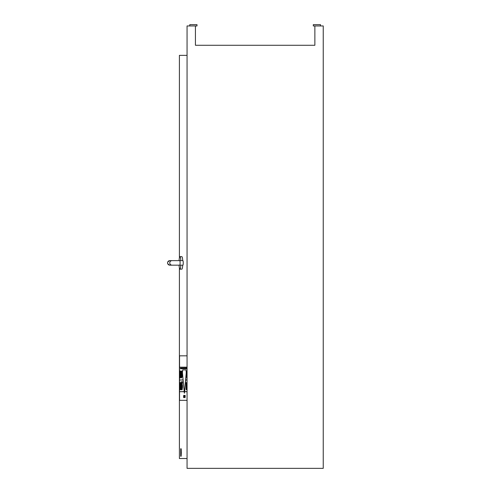 <?xml version="1.0" encoding="UTF-8"?>
<svg xmlns="http://www.w3.org/2000/svg" width="493" height="493" viewBox="0 0 493 493"><rect width="100%" height="100%" fill="white"/><g stroke="black" fill="none" stroke-linecap="round" stroke-linejoin="round"><path stroke-width="0.74" d="M181.091 385.717L181.258 388.379M181.258 383.043L181.122 385.717M181.221 381.576L180.925 388.774L181.221 389.852L181.516 388.804L181.221 381.576L181.64 385.717L181.221 389.852M181.972 386.457L182.028 388.176M182.009 385.957L182.003 386.457M182.059 388.176L182.145 388.496M182.237 381.588L181.726 386.161L182.108 389.852L182.49 386.962L182.373 384.836L182.188 384.386L181.979 384.934L182.404 381.724M182.441 381.724L182.404 383.283M182.268 383.036L182.065 383.468M182.096 383.468L182.009 384.934M182.108 389.852L182.521 386.962L182.188 384.386M183.692 395.411L183.581 397.401L183.79 395.965M183.673 395.768L183.667 396.292M183.76 396.372L183.679 397.549M183.877 396.477L183.994 397.266M183.994 395.694L183.914 396.477M183.957 395.398L183.957 397.561M184.783 395.411L184.678 397.401L184.887 395.965M184.77 395.768L184.764 396.292M184.85 396.372L184.77 397.549M185.023 395.959L185.023 396.508M185.091 395.398L184.974 397.395L185.152 395.577M185.189 395.577L185.121 396.649M185.023 396.803L185.097 397.247M185.152 397.105L185.152 397.457M180.42 372.394L179.902 374.551L180.185 376.208L180.666 375.013L180.42 372.394M180.487 375.013L180.198 376.208M180.666 375.013L180.42 371.58M187.057 379.893L185.651 380.011L187.057 380.011M186.021 369.91L182.687 369.91L182.447 372.714L184.351 393.211L186.262 372.714L186.021 369.91L186.299 372.714L185.682 379.893M184.678 391.701L184.351 393.211M187.057 391.59L184.653 391.701L187.057 391.701M185.676 380.011L184.684 391.59M179.994 382.981L179.994 389.304L180.567 389.304L179.957 389.304L179.957 382.981L180.567 382.981L179.994 382.981M180.567 382.981L180.567 389.304M179.908 382.623L179.908 389.661L180.617 389.661L180.617 382.623L179.908 382.623M180.617 389.661L180.617 382.623M186.268 382.987L186.268 389.31L186.841 389.31L186.231 389.31L186.231 382.987L186.841 382.987L186.268 382.987M186.841 382.987L186.841 389.31M186.181 382.63L186.181 389.661L186.89 389.661L186.89 382.63L186.181 382.63M186.89 389.661L186.89 382.63M187.057 368.086L180.487 368.086L180.487 368.77L187.057 368.77M180.432 376.005L180.543 376.769L180.432 376.005M180.543 375.241L180.543 376.769M181.492 372.123L181.356 376.153L181.59 377.096L181.738 376.572L181.738 373.127M181.751 373.127L181.59 377.096M184.592 396.705L184.45 397.118M184.487 395.411L184.499 397.561M184.209 395.411L184.209 397.549M179.551 391.701L179.551 400.328L187.057 400.328M179.551 380.011L179.551 391.59M179.551 367.291L179.551 379.893M180.364 370.915L180.346 370.915A3.519 0.518 90 0 1 180.364 370.915A3.519 0.518 90 0 1 180.888 374.433A3.519 0.518 90 0 1 180.364 377.952A3.519 0.518 90 0 1 180.352 377.952A3.519 0.518 -90 0 0 180.863 374.433A3.519 0.518 -90 0 0 180.346 370.915A3.519 0.518 -90 0 0 179.822 374.433A3.519 0.518 -90 0 0 180.346 377.952L180.364 377.952M181.59 370.915L181.566 370.915A3.519 0.518 90 0 1 181.59 370.915A3.519 0.518 90 0 1 182.108 374.433A3.519 0.518 90 0 1 181.59 377.952A3.519 0.518 90 0 1 181.578 377.952A3.519 0.518 -90 0 0 182.09 374.433A3.519 0.518 -90 0 0 181.566 370.915A3.519 0.518 -90 0 0 181.048 374.433A3.519 0.518 -90 0 0 181.566 377.952L181.566 377.952M179.551 367.18L179.551 355.829L187.057 355.829M184.055 391.59L179.526 391.701L184.068 391.701M183.057 379.893L179.526 380.011L183.069 380.011M187.057 367.18L179.526 367.18L187.057 367.291M186.835 372.486L186.816 372.486A2.724 0.401 90 0 1 187.057 371.95L187.057 371.95A2.724 0.401 -90 0 0 186.835 372.486L187.057 374.033M187.057 374.193L186.816 372.486M186.755 373.047A2.724 0.401 -90 0 0 186.711 375.832A2.724 0.401 -90 0 0 187.057 377.391L187.057 377.398A2.724 0.401 90 0 1 186.693 375.845A2.724 0.401 90 0 1 186.742 372.961L187.057 375.173M187.057 371.266L187.057 371.266A3.408 0.505 -90 0 0 186.551 374.674A3.408 0.505 -90 0 0 187.057 378.082L187.057 378.082M179.403 257.845L179.403 55.364L187.057 55.364M179.403 267.958L179.403 458.515L187.057 458.515M182.712 260.631A6.243 0.924 -90 0 0 181.855 256.656L179.945 256.656A6.243 0.924 90 0 1 180.808 260.631M180.808 265.172A6.243 0.924 90 0 1 179.945 269.147L181.855 269.147A6.243 0.924 -90 0 0 182.712 265.172M180.703 456.247L181.147 456.247L181.319 452.753L181.147 448.753L180.703 448.753L180.703 456.247L180.703 448.753M179.76 260.631A2.268 0.333 -90 0 1 180.099 262.905A2.268 0.333 -90 0 1 179.76 265.172L182.903 265.172A2.268 0.333 -90 0 0 183.242 262.905A2.268 0.333 -90 0 0 182.903 260.631L169.758 260.631C166.831 262.147 166.831 263.656 169.758 265.172L169.839 265.172A2.268 2.243 -90 0 1 167.589 262.905A2.268 2.243 -90 0 1 169.839 260.631M179.945 269.147A6.243 0.924 90 0 1 179.088 265.172M179.088 260.631A6.243 0.924 90 0 1 179.945 256.656M181.319 452.753L180.869 452.753M189.774 25.95L189.774 24.65L196.997 24.65L196.997 25.95L195.431 25.95L195.431 45.276L314.867 45.276L314.867 25.95L313.295 25.95L313.295 24.65L320.518 24.65L320.518 25.95M314.867 25.95L323.242 25.95L323.242 468.35L187.057 468.35L187.057 25.95L195.431 25.95M179.76 265.172L172.02 265.172A2.268 2.243 -90 0 1 169.771 262.905A2.268 2.243 -90 0 1 172.02 260.631M181.319 449.887L180.869 449.887M175.563 265.172L169.802 265.172M169.802 260.631L175.563 260.631"/></g></svg>
